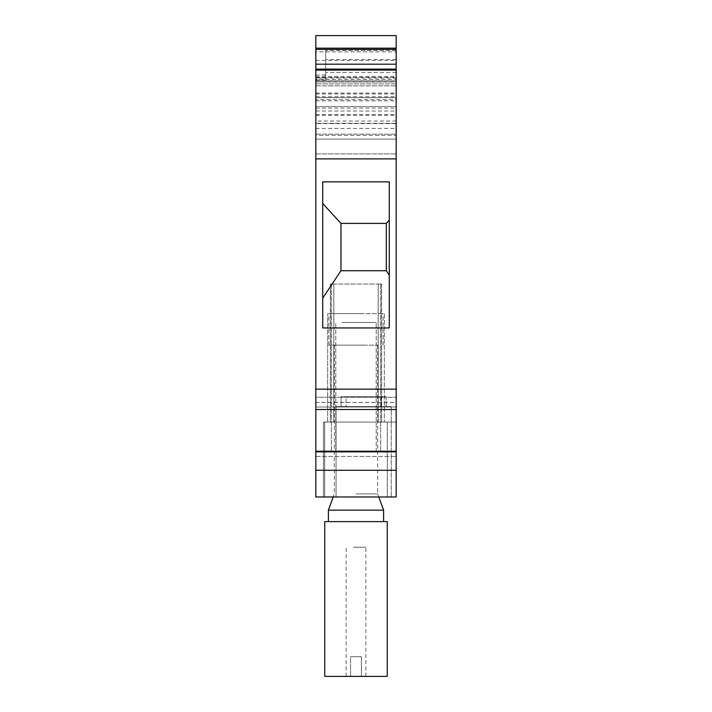 <?xml version="1.0" encoding="UTF-8"?>
<svg xmlns="http://www.w3.org/2000/svg" width="712" height="712" viewBox="0 0 712 712"><rect width="100%" height="100%" fill="white"/><g stroke="black" fill="none" stroke-linecap="round" stroke-linejoin="round"><path stroke-width="0.53" stroke-dasharray="3.56 2.67" d="M396.175 97.704L396.175 35.6L396.175 139.116L396.175 97.704L315.825 97.704L396.175 97.704L315.825 97.704L315.825 99.68L396.175 99.68M396.175 389.153L396.175 451.239L315.825 451.239L315.825 397.243L396.175 397.243L315.825 397.243L315.825 409.498L315.825 406.997L396.175 406.997L396.175 409.498L396.175 406.997L315.825 406.997L315.825 402.413L396.175 402.413L396.175 397.243L396.175 402.413L315.825 402.413L315.825 397.243L315.825 409.498L315.825 389.153L396.175 389.153L396.175 35.6L315.825 35.6L396.175 35.6L315.825 35.6L315.825 81.933L396.175 81.933M396.175 451.239L396.175 496.976L396.175 422.056L396.175 496.976L396.175 422.056L396.175 496.976L315.825 496.976L315.825 470.285L396.175 470.285M315.825 85.876L396.175 85.876L315.825 85.876L315.825 83.909L315.825 97.704L315.825 85.876M396.175 83.909L315.825 83.909L396.175 83.909M396.175 123.594L315.825 123.594L315.825 51.869L396.175 51.869L315.825 51.869L315.825 35.6L315.825 78.062L396.175 78.062M381.267 406.632L381.267 396.771L386.144 396.771L381.267 396.771L381.267 406.632L336.037 406.632L336.037 496.976L391.244 496.976L336.037 496.976L391.244 496.976L336.037 496.976L336.037 406.632L341.128 406.632L341.128 396.771L386.144 396.771L386.144 406.632L386.144 396.771L346.014 396.771L346.014 406.632L391.244 406.632L386.144 406.632L391.244 406.632L391.244 496.976L391.244 406.632L391.244 496.976L391.244 406.632L346.014 406.632L346.014 396.771L381.267 396.771L341.128 396.771L341.128 406.632L381.267 406.632L336.037 406.632L336.037 496.976L336.037 406.632L381.267 406.632M396.175 70.105L315.825 70.105L315.825 123.594M315.825 135.458L315.825 123.336L396.175 123.336L315.825 123.336L315.825 139.116L396.175 139.116L315.825 139.116L396.175 139.116L315.825 139.116L315.825 135.458L396.175 135.458M315.825 389.153L315.825 153.899L396.175 153.899L315.825 153.899L315.825 78.062M315.825 451.239L315.825 456.419L396.175 456.419L315.825 456.419L315.825 451.835L315.825 470.285M387.301 422.056L324.699 422.056L387.301 422.056L387.301 496.976L387.301 422.056M384.347 422.056L327.654 422.056L384.347 422.056L384.347 313.609L327.654 313.609L384.347 313.609L384.347 422.056M323.471 422.056L323.471 496.976L323.471 422.056L323.471 496.976L396.175 496.976L323.471 496.976L323.471 422.056L333.821 422.056L333.821 284.035L378.179 284.035L330.368 284.035L333.821 284.035L333.821 422.056L323.471 422.056M378.179 422.056L396.175 422.056L378.179 422.056L378.179 284.035L378.179 422.056L396.175 422.056L378.179 422.056L378.179 284.035L381.632 284.035L378.179 284.035L381.632 284.035L378.179 284.035L378.179 422.056L378.179 284.035L378.179 422.056L378.179 284.035L378.179 422.056L381.632 422.056L378.179 422.056M315.825 81.933L315.825 79.468L396.175 79.468M324.699 422.056L324.699 496.976L387.301 496.976L324.699 496.976L324.699 422.056M315.825 64.187L396.175 64.187M396.175 121.058L315.825 121.058L315.825 134.185L396.175 134.185L315.825 134.185L315.825 106.578L396.175 106.578L315.825 106.578L315.825 99.68M396.175 451.835L315.825 451.835L315.825 456.419L315.825 451.835M315.825 79.468L315.825 70.105M315.825 121.058L315.825 97.704M333.821 422.056L333.821 284.035L333.821 422.056L333.821 284.035L330.368 284.035L333.821 284.035L333.821 422.056M396.175 409.498L315.825 409.498M315.825 75.036L325.687 75.036L325.687 79.966L325.687 50.392L325.687 77.919L325.687 75.036L315.825 75.036M396.175 50.392L325.687 50.392L396.175 50.392M396.175 496.976L323.471 496.976L396.175 496.976M315.825 108.064L396.175 108.064M322.732 203.499L322.732 327.947L389.268 327.947L389.268 181.863L322.732 181.863L322.732 298.141L340.968 270.72L340.968 223.408L322.732 203.499L322.732 298.141M372.972 284.035L331.356 284.035L372.972 284.035M363.013 313.609L328.891 313.609L363.013 313.609M327.654 422.056L327.654 313.609L327.654 422.056M372.972 451.63L331.356 451.63L372.972 451.63M342.08 451.63L376.212 451.63L342.08 451.63M386.144 406.632L346.014 406.632L386.144 406.632M386.313 270.72L340.968 270.72L386.313 270.72L389.268 275.17L389.268 181.863L389.268 220.177L386.313 223.408L386.313 270.72L340.968 270.72L340.968 223.408L386.313 223.408L386.313 270.72L386.313 223.408L340.968 223.408L386.313 223.408M389.268 275.17L389.268 220.177M340.968 270.72L340.968 223.408M396.175 59.55L325.687 59.55M363.013 345.142L328.891 345.142L363.013 345.142M350.384 345.142L377.689 345.142L350.384 345.142M356 493.923L377.689 493.923L356 493.923M350.58 676.4L361.42 676.4L346.139 676.4L350.58 676.4L350.58 656.687L361.42 656.687L350.58 656.687L361.42 656.687L361.42 676.4L365.861 676.4L361.42 676.4L361.42 656.687L350.58 656.687L350.58 676.4M387.257 676.4L324.743 676.4M328.392 510.175L383.608 510.175M387.257 521.62L324.743 521.62M353.446 547.252L365.861 547.252L353.446 547.252M361.42 656.687L361.42 676.4L361.42 656.687M342.08 322.483L376.212 322.483L342.08 322.483M315.825 134.185L396.175 134.185M315.825 111.019L396.175 111.019M315.825 60.467L396.175 60.467M396.175 80.848L315.825 80.848M315.825 115.451L396.175 115.451M315.825 77.919L325.687 77.919M315.825 79.966L325.687 79.966M315.825 77.457L396.175 77.457M315.825 100.864L396.175 100.864M315.825 80.892L396.175 80.892M396.175 72.437L325.687 72.437M315.825 128.409L396.175 128.409M315.825 114.472L396.175 114.472M315.825 93.032L396.175 93.032M315.825 93.939L396.175 93.939M315.825 82.005L396.175 82.005M315.825 76.469L396.175 76.469M315.825 96.725L396.175 96.725M380.644 284.035L380.644 451.63L380.644 284.035M381.632 284.035L381.632 422.056L381.632 284.035M330.368 284.035L330.368 422.056L330.368 284.035M383.109 345.142L383.109 313.609M377.689 345.142L377.689 493.923L378.802 496.976M365.861 676.4L365.861 547.252M376.212 451.63L376.212 322.483L376.212 451.63M335.788 451.63L335.788 322.483L335.788 451.63M331.356 284.035L331.356 451.63L331.356 284.035M328.891 345.142L328.891 313.609M334.311 345.142L334.311 493.923L333.198 496.976M346.139 676.4L346.139 547.252"/><path stroke-width="1.07" d="M396.175 48.167L315.825 48.167L315.825 35.6L396.175 35.6L396.175 389.153L315.825 389.153L315.825 496.976L396.175 496.976L396.175 451.835L315.825 451.835M396.175 451.835L396.175 389.153M396.175 70.105L315.825 70.105L315.825 389.153M396.175 470.285L315.825 470.285M315.825 48.167L315.825 49.404L396.175 49.404M396.175 409.498L315.825 409.498M315.825 49.404L315.825 69.117L396.175 69.117M315.825 69.117L315.825 70.105M396.175 451.239L315.825 451.239M315.825 64.187L396.175 64.187M389.268 327.947L322.732 327.947L322.732 181.863L389.268 181.863L389.268 327.947M315.825 158.874L396.175 158.874M322.732 298.141L340.968 270.72L340.968 223.408L322.732 203.499M340.968 223.408L386.313 223.408L389.268 220.177M340.968 270.72L386.313 270.72L389.268 275.17M386.313 270.72L386.313 223.408M356 676.4L387.257 676.4L387.257 521.62L324.743 521.62L324.743 676.4L356 676.4M378.802 496.976L383.608 510.175L328.392 510.175L328.392 521.62M383.608 510.175L383.608 521.62M333.198 496.976L328.392 510.175"/></g></svg>
